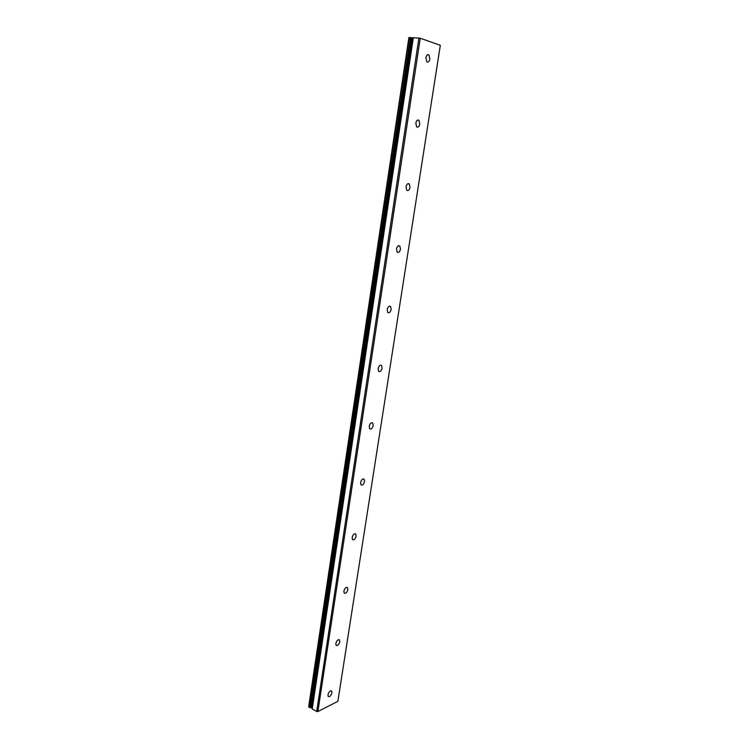 <?xml version="1.0" encoding="UTF-8"?>
<svg xmlns="http://www.w3.org/2000/svg" width="749" height="749" viewBox="0 0 749 749"><rect width="100%" height="100%" fill="white"/><g stroke="black" fill="none" stroke-linecap="round" stroke-linejoin="round"><path stroke-width="1.12" d="M312.193 707.431L311.481 707.571L412.212 37.909L411.594 37.722L408.888 37.544L308.682 706.682L310.03 707.721L410.621 37.553M412.989 38.105L412.212 37.909M429.851 59.04C429.214 61.699 428.185 62.616 426.78 61.783L425.881 57.739C426.518 55.08 427.548 54.153 428.952 54.986L429.851 59.04M419.805 124.044C419.131 126.759 418.073 127.695 416.631 126.834L415.835 123.117C416.51 120.402 417.567 119.465 419 120.317L419.805 124.044M410.012 187.4C409.3 190.171 408.214 191.126 406.744 190.246L406.042 186.838C406.754 184.057 407.84 183.112 409.3 183.982L410.012 187.4M400.462 249.174C399.723 252.001 398.599 252.965 397.12 252.085L396.493 248.949C397.242 246.121 398.356 245.148 399.835 246.028L400.462 249.174M391.156 309.421C390.379 312.296 389.237 313.288 387.729 312.408L387.186 309.515C387.963 306.65 389.106 305.648 390.603 306.528L391.156 309.421M382.074 368.199C381.26 371.111 380.099 372.131 378.582 371.261L378.095 368.602C378.919 365.69 380.08 364.66 381.587 365.531L382.074 368.199M373.208 425.554C372.365 428.512 371.186 429.561 369.669 428.709L369.238 426.256C370.09 423.297 371.27 422.249 372.777 423.101L373.208 425.554M364.557 481.551C363.677 484.537 362.479 485.614 360.962 484.79L360.587 482.525C361.467 479.538 362.666 478.452 364.173 479.285L364.557 481.551M356.103 536.218C355.204 539.243 353.996 540.357 352.479 539.552L352.142 537.464C353.051 534.44 354.258 533.325 355.775 534.131L356.103 536.218M347.854 589.622C346.918 592.674 345.701 593.817 344.184 593.058L343.894 591.12C344.83 588.068 346.047 586.916 347.564 587.684L347.854 589.622M339.793 641.799C338.838 644.87 337.602 646.05 336.095 645.329L335.842 643.531C336.797 640.451 338.033 639.271 339.531 639.992L339.793 641.799M331.91 692.788C330.936 695.887 329.691 697.094 328.193 696.42L327.968 694.754C328.951 691.645 330.187 690.428 331.685 691.112L331.91 692.788M317.885 711.55L337.874 701.298L440.318 45.315L420.245 38.236L413.233 37.693L312.136 708.882L316.705 711.475L317.885 711.55L420.245 38.236M312.164 708.685L413.223 37.759M310.03 707.721L311.481 707.571M316.705 711.475L418.906 37.993M308.831 707.15L409.16 37.45M312.211 709.003L413.336 37.684M311.097 707.768L411.828 37.778M310.891 707.777L411.594 37.722M309.805 707.683L410.368 37.516M331.685 691.112L331.021 690.756M339.531 639.992L338.782 639.627M347.564 587.684L346.721 587.3M355.775 534.131L354.829 533.747M364.154 479.276L363.134 478.901M372.777 423.101L371.635 422.726M381.587 365.531L380.333 365.175M390.603 306.528L389.246 306.201M399.835 246.028L398.393 245.738M409.3 183.982L407.784 183.739M419 120.317L417.418 120.14M428.952 54.986L427.323 54.874M312.136 708.9L413.233 37.693M312.052 708.376L413.027 37.815"/></g></svg>
